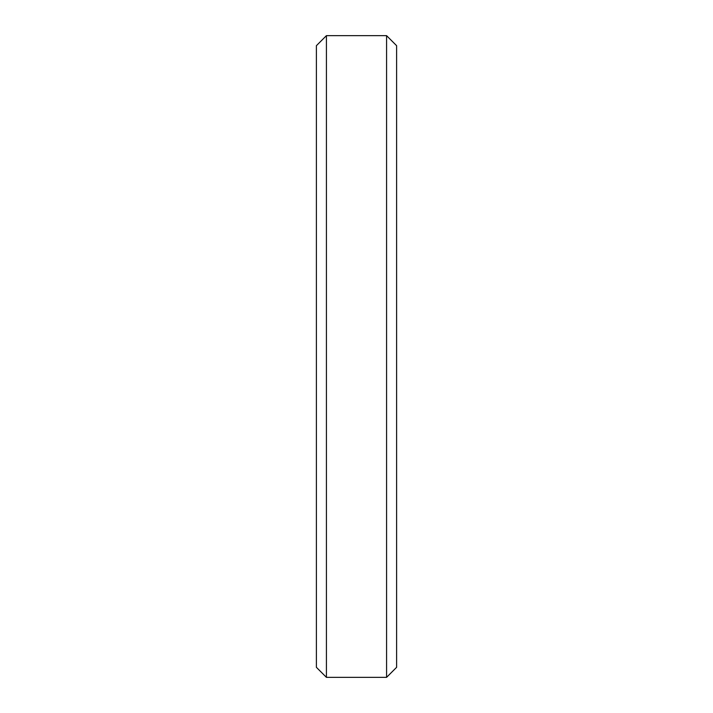 <?xml version="1.0" encoding="UTF-8"?>
<svg xmlns="http://www.w3.org/2000/svg" width="713" height="713" viewBox="0 0 713 713"><rect width="100%" height="100%" fill="white"/><g stroke="black" fill="none" stroke-linecap="round" stroke-linejoin="round"><path stroke-width="1.07" d="M386.58 35.65L396.606 45.677L396.606 667.323L386.58 677.35L386.58 35.65L326.42 35.65L326.42 677.35L316.394 667.323L316.394 45.677L326.42 35.65M386.58 677.35L326.42 677.35"/></g></svg>
